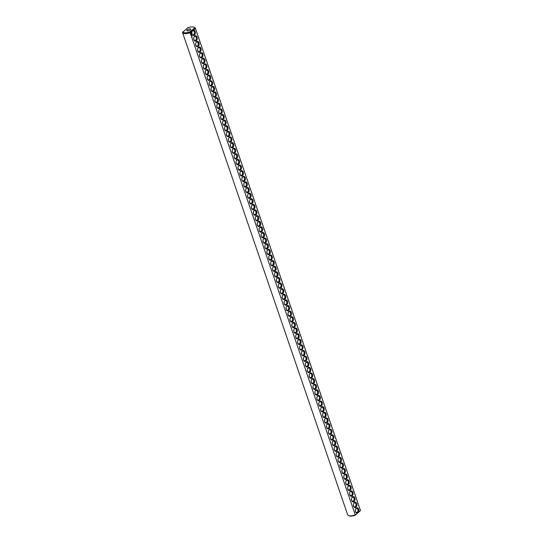<?xml version="1.0" encoding="UTF-8"?>
<svg xmlns="http://www.w3.org/2000/svg" width="543" height="543" viewBox="0 0 543 543"><rect width="100%" height="100%" fill="white"/><g stroke="black" fill="none" stroke-linecap="round" stroke-linejoin="round"><path stroke-width="0.81" d="M348.531 515.585A6.774 2.552 161.1 0 0 355.244 514.879L190.152 32.682A6.774 2.552 161.1 0 1 182.55 32.594A6.774 2.552 161.1 0 1 182.502 32.37L187.892 27.713A6.156 2.321 161.1 0 1 193.783 27.15A6.156 2.321 161.1 0 1 194.625 27.992L195.405 28.433L360.498 510.63L355.108 515.287A6.156 2.321 161.1 0 1 349.217 515.85L348.531 515.585A6.774 2.552 161.1 0 1 347.642 514.791L182.55 32.594M182.916 31.738A6.156 2.321 161.1 0 0 189.65 32.01L190.152 32.682L192.405 30.863A2.667 1.772 92.3 0 0 192.025 31.555A2.667 1.772 92.3 0 0 191.93 33.978A2.667 1.772 92.3 0 0 194.36 35.166A2.667 1.772 92.3 0 0 195.229 31.84A2.667 1.772 92.3 0 0 193.159 30.252L195.405 28.433A6.774 2.552 161.1 0 0 195.358 28.209A6.774 2.552 161.1 0 0 194.469 27.415L193.783 27.15M355.108 515.287L358.251 512.449A2.667 1.772 92.3 0 0 358.237 508.384A2.667 1.772 92.3 0 0 355.563 509.205A2.667 1.772 92.3 0 0 355.468 511.628A2.667 1.772 92.3 0 0 357.498 513.06M358.251 512.449L360.498 510.63A6.774 2.552 161.1 0 0 360.45 510.406L195.358 28.209M355.97 507.203A2.667 1.772 92.3 0 0 356.466 502.974A2.667 1.772 92.3 0 0 353.642 503.592A2.667 1.772 92.3 0 0 353.541 506.008A2.667 1.772 92.3 0 0 355.97 507.203M354.05 501.583A2.667 1.772 92.3 0 0 354.545 497.354A2.667 1.772 92.3 0 0 351.715 497.972A2.667 1.772 92.3 0 0 351.62 500.388A2.667 1.772 92.3 0 0 354.05 501.583M352.122 495.963A2.667 1.772 92.3 0 0 352.617 491.734A2.667 1.772 92.3 0 0 349.794 492.352A2.667 1.772 92.3 0 0 349.692 494.768A2.667 1.772 92.3 0 0 352.122 495.963M350.201 490.343A2.667 1.772 92.3 0 0 350.697 486.114A2.667 1.772 92.3 0 0 347.866 486.732A2.667 1.772 92.3 0 0 347.771 489.148A2.667 1.772 92.3 0 0 350.201 490.343M348.273 484.723A2.667 1.772 92.3 0 0 348.769 480.501A2.667 1.772 92.3 0 0 345.945 481.112A2.667 1.772 92.3 0 0 345.843 483.535A2.667 1.772 92.3 0 0 348.273 484.723M346.353 479.102A2.667 1.772 92.3 0 0 346.848 474.881A2.667 1.772 92.3 0 0 344.024 475.492A2.667 1.772 92.3 0 0 343.923 477.915A2.667 1.772 92.3 0 0 346.353 479.102M344.425 473.482A2.667 1.772 92.3 0 0 344.927 469.261A2.667 1.772 92.3 0 0 342.097 469.871A2.667 1.772 92.3 0 0 342.002 472.295A2.667 1.772 92.3 0 0 344.425 473.482M342.504 467.862A2.667 1.772 92.3 0 0 343 463.641A2.667 1.772 92.3 0 0 340.176 464.251A2.667 1.772 92.3 0 0 340.074 466.675A2.667 1.772 92.3 0 0 342.504 467.862M340.583 462.249A2.667 1.772 92.3 0 0 341.079 458.02A2.667 1.772 92.3 0 0 338.248 458.631A2.667 1.772 92.3 0 0 338.153 461.055A2.667 1.772 92.3 0 0 340.583 462.249M338.656 456.629A2.667 1.772 92.3 0 0 339.151 452.4A2.667 1.772 92.3 0 0 336.327 453.011A2.667 1.772 92.3 0 0 336.226 455.434A2.667 1.772 92.3 0 0 338.656 456.629M336.735 451.009A2.667 1.772 92.3 0 0 337.23 446.78A2.667 1.772 92.3 0 0 334.4 447.391A2.667 1.772 92.3 0 0 334.305 449.814A2.667 1.772 92.3 0 0 336.735 451.009M334.807 445.389A2.667 1.772 92.3 0 0 335.303 441.16A2.667 1.772 92.3 0 0 332.479 441.778A2.667 1.772 92.3 0 0 332.377 444.194A2.667 1.772 92.3 0 0 334.807 445.389M332.886 439.769A2.667 1.772 92.3 0 0 333.382 435.54A2.667 1.772 92.3 0 0 330.551 436.158A2.667 1.772 92.3 0 0 330.456 438.574A2.667 1.772 92.3 0 0 332.886 439.769M330.959 434.149A2.667 1.772 92.3 0 0 331.454 429.92A2.667 1.772 92.3 0 0 328.63 430.538A2.667 1.772 92.3 0 0 328.529 432.954A2.667 1.772 92.3 0 0 330.959 434.149M329.038 428.529A2.667 1.772 92.3 0 0 329.533 424.3A2.667 1.772 92.3 0 0 326.703 424.918A2.667 1.772 92.3 0 0 326.608 427.334A2.667 1.772 92.3 0 0 329.038 428.529M327.11 422.909A2.667 1.772 92.3 0 0 327.605 418.687A2.667 1.772 92.3 0 0 324.782 419.298A2.667 1.772 92.3 0 0 324.68 421.714A2.667 1.772 92.3 0 0 327.11 422.909M325.189 417.289A2.667 1.772 92.3 0 0 325.685 413.067A2.667 1.772 92.3 0 0 322.861 413.678A2.667 1.772 92.3 0 0 322.759 416.101A2.667 1.772 92.3 0 0 325.189 417.289M323.261 411.669A2.667 1.772 92.3 0 0 323.757 407.447A2.667 1.772 92.3 0 0 320.933 408.058A2.667 1.772 92.3 0 0 320.832 410.481A2.667 1.772 92.3 0 0 323.261 411.669M321.341 406.049A2.667 1.772 92.3 0 0 321.836 401.827A2.667 1.772 92.3 0 0 319.012 402.438A2.667 1.772 92.3 0 0 318.911 404.861A2.667 1.772 92.3 0 0 321.341 406.049M319.42 400.429A2.667 1.772 92.3 0 0 319.915 396.207A2.667 1.772 92.3 0 0 317.085 396.818A2.667 1.772 92.3 0 0 316.99 399.241A2.667 1.772 92.3 0 0 319.42 400.429M317.492 394.815A2.667 1.772 92.3 0 0 317.988 390.587A2.667 1.772 92.3 0 0 315.164 391.198A2.667 1.772 92.3 0 0 315.062 393.621A2.667 1.772 92.3 0 0 317.492 394.815M315.571 389.195A2.667 1.772 92.3 0 0 316.067 384.967A2.667 1.772 92.3 0 0 313.236 385.578A2.667 1.772 92.3 0 0 313.141 388.001A2.667 1.772 92.3 0 0 315.571 389.195M313.644 383.575A2.667 1.772 92.3 0 0 314.139 379.347A2.667 1.772 92.3 0 0 311.315 379.964A2.667 1.772 92.3 0 0 311.214 382.381A2.667 1.772 92.3 0 0 313.644 383.575M311.723 377.955A2.667 1.772 92.3 0 0 312.218 373.727A2.667 1.772 92.3 0 0 309.388 374.344A2.667 1.772 92.3 0 0 309.293 376.761A2.667 1.772 92.3 0 0 311.723 377.955M309.795 372.335A2.667 1.772 92.3 0 0 310.291 368.106A2.667 1.772 92.3 0 0 307.467 368.724A2.667 1.772 92.3 0 0 307.365 371.14A2.667 1.772 92.3 0 0 309.795 372.335M307.874 366.715A2.667 1.772 92.3 0 0 308.37 362.486A2.667 1.772 92.3 0 0 305.539 363.104A2.667 1.772 92.3 0 0 305.444 365.52A2.667 1.772 92.3 0 0 307.874 366.715M305.947 361.095A2.667 1.772 92.3 0 0 306.442 356.873A2.667 1.772 92.3 0 0 303.618 357.484A2.667 1.772 92.3 0 0 303.517 359.9A2.667 1.772 92.3 0 0 305.947 361.095M304.026 355.475A2.667 1.772 92.3 0 0 304.521 351.253A2.667 1.772 92.3 0 0 301.691 351.864A2.667 1.772 92.3 0 0 301.596 354.287A2.667 1.772 92.3 0 0 304.026 355.475M302.098 349.855A2.667 1.772 92.3 0 0 302.594 345.633A2.667 1.772 92.3 0 0 299.77 346.244A2.667 1.772 92.3 0 0 299.668 348.667A2.667 1.772 92.3 0 0 302.098 349.855M300.177 344.235A2.667 1.772 92.3 0 0 300.673 340.013A2.667 1.772 92.3 0 0 297.849 340.624A2.667 1.772 92.3 0 0 297.747 343.047A2.667 1.772 92.3 0 0 300.177 344.235M298.25 338.615A2.667 1.772 92.3 0 0 298.752 334.393A2.667 1.772 92.3 0 0 295.921 335.004A2.667 1.772 92.3 0 0 295.826 337.427A2.667 1.772 92.3 0 0 298.25 338.615M296.329 333.002A2.667 1.772 92.3 0 0 296.824 328.773A2.667 1.772 92.3 0 0 294.001 329.384A2.667 1.772 92.3 0 0 293.899 331.807A2.667 1.772 92.3 0 0 296.329 333.002M294.408 327.381A2.667 1.772 92.3 0 0 294.903 323.153A2.667 1.772 92.3 0 0 292.073 323.764A2.667 1.772 92.3 0 0 291.978 326.187A2.667 1.772 92.3 0 0 294.408 327.381M292.48 321.761A2.667 1.772 92.3 0 0 292.976 317.533A2.667 1.772 92.3 0 0 290.152 318.144A2.667 1.772 92.3 0 0 290.05 320.567A2.667 1.772 92.3 0 0 292.48 321.761M290.559 316.141A2.667 1.772 92.3 0 0 291.055 311.913A2.667 1.772 92.3 0 0 288.224 312.53A2.667 1.772 92.3 0 0 288.129 314.947A2.667 1.772 92.3 0 0 290.559 316.141M288.632 310.521A2.667 1.772 92.3 0 0 289.127 306.293A2.667 1.772 92.3 0 0 286.304 306.91A2.667 1.772 92.3 0 0 286.202 309.327A2.667 1.772 92.3 0 0 288.632 310.521M286.711 304.901A2.667 1.772 92.3 0 0 287.206 300.673A2.667 1.772 92.3 0 0 284.376 301.29A2.667 1.772 92.3 0 0 284.281 303.707A2.667 1.772 92.3 0 0 286.711 304.901M284.783 299.281A2.667 1.772 92.3 0 0 285.279 295.053A2.667 1.772 92.3 0 0 282.455 295.67A2.667 1.772 92.3 0 0 282.353 298.087A2.667 1.772 92.3 0 0 284.783 299.281M282.862 293.661A2.667 1.772 92.3 0 0 283.358 289.439A2.667 1.772 92.3 0 0 280.527 290.05A2.667 1.772 92.3 0 0 280.432 292.473A2.667 1.772 92.3 0 0 282.862 293.661M280.935 288.041A2.667 1.772 92.3 0 0 281.43 283.819A2.667 1.772 92.3 0 0 278.607 284.43A2.667 1.772 92.3 0 0 278.505 286.853A2.667 1.772 92.3 0 0 280.935 288.041M279.014 282.421A2.667 1.772 92.3 0 0 279.509 278.199A2.667 1.772 92.3 0 0 276.686 278.81A2.667 1.772 92.3 0 0 276.584 281.233A2.667 1.772 92.3 0 0 279.014 282.421M277.086 276.801A2.667 1.772 92.3 0 0 277.588 272.579A2.667 1.772 92.3 0 0 274.758 273.19A2.667 1.772 92.3 0 0 274.663 275.613A2.667 1.772 92.3 0 0 277.086 276.801M192.1 37.107L192.181 36.768L192.1 37.107M191.883 35.309L191.564 35.594L191.686 35.03M191.625 35.295L191.767 34.935L191.441 35.166M191.618 34.508L191.407 35.064L191.577 34.508M191.428 34.08L191.184 34.487L191.428 34.08M191.265 33.652L191.15 34.216L191.265 33.652M191.15 32.709L190.668 32.763L190.953 33.598L191.15 32.709M275.165 271.188A2.667 1.772 92.3 0 0 275.661 266.959A2.667 1.772 92.3 0 0 272.837 267.57A2.667 1.772 92.3 0 0 272.735 269.993A2.667 1.772 92.3 0 0 275.165 271.188M273.244 265.568A2.667 1.772 92.3 0 0 273.74 261.339A2.667 1.772 92.3 0 0 270.909 261.95A2.667 1.772 92.3 0 0 270.814 264.373A2.667 1.772 92.3 0 0 273.244 265.568M271.317 259.948A2.667 1.772 92.3 0 0 271.812 255.719A2.667 1.772 92.3 0 0 268.989 256.33A2.667 1.772 92.3 0 0 268.887 258.753A2.667 1.772 92.3 0 0 271.317 259.948M269.396 254.328A2.667 1.772 92.3 0 0 269.891 250.099A2.667 1.772 92.3 0 0 267.061 250.717A2.667 1.772 92.3 0 0 266.966 253.133A2.667 1.772 92.3 0 0 269.396 254.328M267.468 248.708A2.667 1.772 92.3 0 0 267.964 244.479A2.667 1.772 92.3 0 0 265.14 245.097A2.667 1.772 92.3 0 0 265.038 247.513A2.667 1.772 92.3 0 0 267.468 248.708M265.547 243.088A2.667 1.772 92.3 0 0 266.043 238.859A2.667 1.772 92.3 0 0 263.212 239.477A2.667 1.772 92.3 0 0 263.117 241.893A2.667 1.772 92.3 0 0 265.547 243.088M263.62 237.467A2.667 1.772 92.3 0 0 264.115 233.239A2.667 1.772 92.3 0 0 261.292 233.857A2.667 1.772 92.3 0 0 261.19 236.273A2.667 1.772 92.3 0 0 263.62 237.467M261.699 231.847A2.667 1.772 92.3 0 0 262.194 227.626A2.667 1.772 92.3 0 0 259.364 228.236A2.667 1.772 92.3 0 0 259.269 230.66A2.667 1.772 92.3 0 0 261.699 231.847M259.771 226.227A2.667 1.772 92.3 0 0 260.267 222.006A2.667 1.772 92.3 0 0 257.443 222.616A2.667 1.772 92.3 0 0 257.341 225.04A2.667 1.772 92.3 0 0 259.771 226.227M257.85 220.607A2.667 1.772 92.3 0 0 258.346 216.386A2.667 1.772 92.3 0 0 255.522 216.996A2.667 1.772 92.3 0 0 255.42 219.42A2.667 1.772 92.3 0 0 257.85 220.607M255.923 214.987A2.667 1.772 92.3 0 0 256.418 210.765A2.667 1.772 92.3 0 0 253.595 211.376A2.667 1.772 92.3 0 0 253.493 213.799A2.667 1.772 92.3 0 0 255.923 214.987M254.002 209.367A2.667 1.772 92.3 0 0 254.497 205.145A2.667 1.772 92.3 0 0 251.674 205.756A2.667 1.772 92.3 0 0 251.572 208.179A2.667 1.772 92.3 0 0 254.002 209.367M252.074 203.754A2.667 1.772 92.3 0 0 252.576 199.525A2.667 1.772 92.3 0 0 249.746 200.136A2.667 1.772 92.3 0 0 249.651 202.559A2.667 1.772 92.3 0 0 252.074 203.754M250.153 198.134A2.667 1.772 92.3 0 0 250.649 193.905A2.667 1.772 92.3 0 0 247.825 194.516A2.667 1.772 92.3 0 0 247.723 196.939A2.667 1.772 92.3 0 0 250.153 198.134M248.232 192.514A2.667 1.772 92.3 0 0 248.728 188.285A2.667 1.772 92.3 0 0 245.898 188.903A2.667 1.772 92.3 0 0 245.803 191.319A2.667 1.772 92.3 0 0 248.232 192.514M246.305 186.894A2.667 1.772 92.3 0 0 246.8 182.665A2.667 1.772 92.3 0 0 243.977 183.283A2.667 1.772 92.3 0 0 243.875 185.699A2.667 1.772 92.3 0 0 246.305 186.894M244.384 181.274A2.667 1.772 92.3 0 0 244.879 177.045A2.667 1.772 92.3 0 0 242.049 177.663A2.667 1.772 92.3 0 0 241.954 180.079A2.667 1.772 92.3 0 0 244.384 181.274M242.456 175.654A2.667 1.772 92.3 0 0 242.952 171.425A2.667 1.772 92.3 0 0 240.128 172.043A2.667 1.772 92.3 0 0 240.026 174.459A2.667 1.772 92.3 0 0 242.456 175.654M240.535 170.034A2.667 1.772 92.3 0 0 241.031 165.812A2.667 1.772 92.3 0 0 238.201 166.423A2.667 1.772 92.3 0 0 238.106 168.839A2.667 1.772 92.3 0 0 240.535 170.034M238.608 164.414A2.667 1.772 92.3 0 0 239.103 160.192A2.667 1.772 92.3 0 0 236.28 160.803A2.667 1.772 92.3 0 0 236.178 163.226A2.667 1.772 92.3 0 0 238.608 164.414M236.687 158.794A2.667 1.772 92.3 0 0 237.182 154.572A2.667 1.772 92.3 0 0 234.352 155.183A2.667 1.772 92.3 0 0 234.257 157.606A2.667 1.772 92.3 0 0 236.687 158.794M234.759 153.174A2.667 1.772 92.3 0 0 235.255 148.952A2.667 1.772 92.3 0 0 232.431 149.563A2.667 1.772 92.3 0 0 232.329 151.986A2.667 1.772 92.3 0 0 234.759 153.174M232.838 147.553A2.667 1.772 92.3 0 0 233.334 143.332A2.667 1.772 92.3 0 0 230.51 143.943A2.667 1.772 92.3 0 0 230.408 146.366A2.667 1.772 92.3 0 0 232.838 147.553M230.911 141.94A2.667 1.772 92.3 0 0 231.413 137.712A2.667 1.772 92.3 0 0 228.583 138.322A2.667 1.772 92.3 0 0 228.488 140.746A2.667 1.772 92.3 0 0 230.911 141.94M228.99 136.32A2.667 1.772 92.3 0 0 229.485 132.092A2.667 1.772 92.3 0 0 226.662 132.702A2.667 1.772 92.3 0 0 226.56 135.126A2.667 1.772 92.3 0 0 228.99 136.32M227.069 130.7A2.667 1.772 92.3 0 0 227.565 126.471A2.667 1.772 92.3 0 0 224.734 127.089A2.667 1.772 92.3 0 0 224.639 129.506A2.667 1.772 92.3 0 0 227.069 130.7M225.141 125.08A2.667 1.772 92.3 0 0 225.637 120.851A2.667 1.772 92.3 0 0 222.813 121.469A2.667 1.772 92.3 0 0 222.711 123.885A2.667 1.772 92.3 0 0 225.141 125.08M223.221 119.46A2.667 1.772 92.3 0 0 223.716 115.231A2.667 1.772 92.3 0 0 220.886 115.849A2.667 1.772 92.3 0 0 220.791 118.265A2.667 1.772 92.3 0 0 223.221 119.46M221.293 113.84A2.667 1.772 92.3 0 0 221.788 109.611A2.667 1.772 92.3 0 0 218.965 110.229A2.667 1.772 92.3 0 0 218.863 112.645A2.667 1.772 92.3 0 0 221.293 113.84M219.372 108.22A2.667 1.772 92.3 0 0 219.867 103.991A2.667 1.772 92.3 0 0 217.037 104.609A2.667 1.772 92.3 0 0 216.942 107.025A2.667 1.772 92.3 0 0 219.372 108.22M217.444 102.6A2.667 1.772 92.3 0 0 217.94 98.378A2.667 1.772 92.3 0 0 215.116 98.989A2.667 1.772 92.3 0 0 215.014 101.412A2.667 1.772 92.3 0 0 217.444 102.6M215.523 96.98A2.667 1.772 92.3 0 0 216.019 92.758A2.667 1.772 92.3 0 0 213.189 93.369A2.667 1.772 92.3 0 0 213.094 95.792A2.667 1.772 92.3 0 0 215.523 96.98M213.596 91.36A2.667 1.772 92.3 0 0 214.091 87.138A2.667 1.772 92.3 0 0 211.268 87.749A2.667 1.772 92.3 0 0 211.166 90.172A2.667 1.772 92.3 0 0 213.596 91.36M211.675 85.74A2.667 1.772 92.3 0 0 212.17 81.518A2.667 1.772 92.3 0 0 209.347 82.129A2.667 1.772 92.3 0 0 209.245 84.552A2.667 1.772 92.3 0 0 211.675 85.74M209.747 80.126A2.667 1.772 92.3 0 0 210.25 75.898A2.667 1.772 92.3 0 0 207.419 76.509A2.667 1.772 92.3 0 0 207.317 78.932A2.667 1.772 92.3 0 0 209.747 80.126M207.826 74.506A2.667 1.772 92.3 0 0 208.322 70.278A2.667 1.772 92.3 0 0 205.498 70.889A2.667 1.772 92.3 0 0 205.397 73.312A2.667 1.772 92.3 0 0 207.826 74.506M205.906 68.886A2.667 1.772 92.3 0 0 206.401 64.658A2.667 1.772 92.3 0 0 203.571 65.269A2.667 1.772 92.3 0 0 203.476 67.692A2.667 1.772 92.3 0 0 205.906 68.886M203.978 63.266A2.667 1.772 92.3 0 0 204.473 59.038A2.667 1.772 92.3 0 0 201.65 59.655A2.667 1.772 92.3 0 0 201.548 62.072A2.667 1.772 92.3 0 0 203.978 63.266M202.057 57.646A2.667 1.772 92.3 0 0 202.553 53.418A2.667 1.772 92.3 0 0 199.722 54.035A2.667 1.772 92.3 0 0 199.627 56.452A2.667 1.772 92.3 0 0 202.057 57.646M200.129 52.026A2.667 1.772 92.3 0 0 200.625 47.798A2.667 1.772 92.3 0 0 197.801 48.415A2.667 1.772 92.3 0 0 197.7 50.832A2.667 1.772 92.3 0 0 200.129 52.026M198.209 46.406A2.667 1.772 92.3 0 0 198.704 42.178A2.667 1.772 92.3 0 0 195.874 42.795A2.667 1.772 92.3 0 0 195.779 45.212A2.667 1.772 92.3 0 0 198.209 46.406M196.281 40.786A2.667 1.772 92.3 0 0 196.776 36.564A2.667 1.772 92.3 0 0 193.953 37.175A2.667 1.772 92.3 0 0 193.851 39.598A2.667 1.772 92.3 0 0 196.281 40.786M192.405 30.863L193.159 30.252M189.65 32.01L194.625 27.992M191.889 33.822A2.05 1.364 92.3 0 0 193.016 34.861A2.05 1.364 92.3 0 0 193.715 34.609A2.05 1.364 92.3 0 0 194.435 32.329A2.05 1.364 92.3 0 0 193.186 30.761A2.05 1.364 92.3 0 0 191.978 31.704M355.427 511.479A2.05 1.364 92.3 0 0 356.554 512.517A2.05 1.364 92.3 0 0 357.253 512.259A2.05 1.364 92.3 0 0 357.973 509.986A2.05 1.364 92.3 0 0 356.717 508.411A2.05 1.364 92.3 0 0 355.509 509.354M353.5 505.859A2.05 1.364 92.3 0 0 354.627 506.897A2.05 1.364 92.3 0 0 355.326 506.646A2.05 1.364 92.3 0 0 356.052 504.366A2.05 1.364 92.3 0 0 354.796 502.798A2.05 1.364 92.3 0 0 353.588 503.741M351.579 500.239A2.05 1.364 92.3 0 0 352.706 501.277A2.05 1.364 92.3 0 0 353.405 501.026A2.05 1.364 92.3 0 0 354.124 498.745A2.05 1.364 92.3 0 0 352.875 497.178A2.05 1.364 92.3 0 0 351.667 498.121M349.651 494.619A2.05 1.364 92.3 0 0 350.778 495.657A2.05 1.364 92.3 0 0 351.477 495.406A2.05 1.364 92.3 0 0 352.203 493.125A2.05 1.364 92.3 0 0 350.948 491.558A2.05 1.364 92.3 0 0 349.74 492.501M347.73 488.999A2.05 1.364 92.3 0 0 348.857 490.037A2.05 1.364 92.3 0 0 349.556 489.786A2.05 1.364 92.3 0 0 350.276 487.505A2.05 1.364 92.3 0 0 349.027 485.937A2.05 1.364 92.3 0 0 347.819 486.881M345.803 483.379A2.05 1.364 92.3 0 0 346.929 484.417A2.05 1.364 92.3 0 0 347.635 484.166A2.05 1.364 92.3 0 0 348.355 481.885A2.05 1.364 92.3 0 0 347.099 480.317A2.05 1.364 92.3 0 0 345.891 481.261M343.882 477.759A2.05 1.364 92.3 0 0 345.009 478.797A2.05 1.364 92.3 0 0 345.708 478.546A2.05 1.364 92.3 0 0 346.434 476.265A2.05 1.364 92.3 0 0 345.178 474.697A2.05 1.364 92.3 0 0 343.97 475.641M341.954 472.138A2.05 1.364 92.3 0 0 343.088 473.177A2.05 1.364 92.3 0 0 343.787 472.926A2.05 1.364 92.3 0 0 344.506 470.645A2.05 1.364 92.3 0 0 343.251 469.077A2.05 1.364 92.3 0 0 342.042 470.021M340.033 466.518A2.05 1.364 92.3 0 0 341.16 467.557A2.05 1.364 92.3 0 0 341.859 467.306A2.05 1.364 92.3 0 0 342.585 465.025A2.05 1.364 92.3 0 0 341.33 463.457A2.05 1.364 92.3 0 0 340.122 464.401M338.113 460.898A2.05 1.364 92.3 0 0 339.239 461.937A2.05 1.364 92.3 0 0 339.938 461.686A2.05 1.364 92.3 0 0 340.658 459.405A2.05 1.364 92.3 0 0 339.402 457.837A2.05 1.364 92.3 0 0 338.194 458.781M336.185 455.278A2.05 1.364 92.3 0 0 337.312 456.317A2.05 1.364 92.3 0 0 338.011 456.066A2.05 1.364 92.3 0 0 338.737 453.785A2.05 1.364 92.3 0 0 337.481 452.217A2.05 1.364 92.3 0 0 336.273 453.161M334.264 449.658A2.05 1.364 92.3 0 0 335.391 450.704A2.05 1.364 92.3 0 0 336.09 450.446A2.05 1.364 92.3 0 0 336.809 448.172A2.05 1.364 92.3 0 0 335.554 446.597A2.05 1.364 92.3 0 0 334.345 447.541M332.336 444.045A2.05 1.364 92.3 0 0 333.463 445.084A2.05 1.364 92.3 0 0 334.162 444.832A2.05 1.364 92.3 0 0 334.888 442.552A2.05 1.364 92.3 0 0 333.633 440.984A2.05 1.364 92.3 0 0 332.425 441.927M330.416 438.425A2.05 1.364 92.3 0 0 331.542 439.463A2.05 1.364 92.3 0 0 332.241 439.212A2.05 1.364 92.3 0 0 332.961 436.932A2.05 1.364 92.3 0 0 331.705 435.364A2.05 1.364 92.3 0 0 330.497 436.307M328.488 432.805A2.05 1.364 92.3 0 0 329.615 433.843A2.05 1.364 92.3 0 0 330.314 433.592A2.05 1.364 92.3 0 0 331.04 431.312A2.05 1.364 92.3 0 0 329.784 429.744A2.05 1.364 92.3 0 0 328.576 430.687M326.567 427.185A2.05 1.364 92.3 0 0 327.694 428.223A2.05 1.364 92.3 0 0 328.393 427.972A2.05 1.364 92.3 0 0 329.112 425.692A2.05 1.364 92.3 0 0 327.863 424.124A2.05 1.364 92.3 0 0 326.655 425.067M324.639 421.565A2.05 1.364 92.3 0 0 325.766 422.603A2.05 1.364 92.3 0 0 326.465 422.352A2.05 1.364 92.3 0 0 327.191 420.072A2.05 1.364 92.3 0 0 325.936 418.504A2.05 1.364 92.3 0 0 324.728 419.447M322.718 415.945A2.05 1.364 92.3 0 0 323.845 416.983A2.05 1.364 92.3 0 0 324.544 416.732A2.05 1.364 92.3 0 0 325.264 414.452A2.05 1.364 92.3 0 0 324.015 412.884A2.05 1.364 92.3 0 0 322.807 413.827M320.791 410.325A2.05 1.364 92.3 0 0 321.918 411.363A2.05 1.364 92.3 0 0 322.623 411.112A2.05 1.364 92.3 0 0 323.343 408.831A2.05 1.364 92.3 0 0 322.087 407.264A2.05 1.364 92.3 0 0 320.879 408.207M318.87 404.705A2.05 1.364 92.3 0 0 319.997 405.743A2.05 1.364 92.3 0 0 320.696 405.492A2.05 1.364 92.3 0 0 321.422 403.211A2.05 1.364 92.3 0 0 320.166 401.644A2.05 1.364 92.3 0 0 318.958 402.587M316.949 399.085A2.05 1.364 92.3 0 0 318.076 400.123A2.05 1.364 92.3 0 0 318.775 399.872A2.05 1.364 92.3 0 0 319.494 397.591A2.05 1.364 92.3 0 0 318.239 396.023A2.05 1.364 92.3 0 0 317.031 396.967M315.021 393.465A2.05 1.364 92.3 0 0 316.148 394.503A2.05 1.364 92.3 0 0 316.847 394.252A2.05 1.364 92.3 0 0 317.574 391.971A2.05 1.364 92.3 0 0 316.318 390.403A2.05 1.364 92.3 0 0 315.11 391.347M313.101 387.845A2.05 1.364 92.3 0 0 314.227 388.89A2.05 1.364 92.3 0 0 314.926 388.632A2.05 1.364 92.3 0 0 315.646 386.351A2.05 1.364 92.3 0 0 314.39 384.783A2.05 1.364 92.3 0 0 313.182 385.727M311.173 382.231A2.05 1.364 92.3 0 0 312.3 383.27A2.05 1.364 92.3 0 0 312.999 383.019A2.05 1.364 92.3 0 0 313.725 380.738A2.05 1.364 92.3 0 0 312.469 379.17A2.05 1.364 92.3 0 0 311.261 380.114M309.252 376.611A2.05 1.364 92.3 0 0 310.379 377.65A2.05 1.364 92.3 0 0 311.078 377.399A2.05 1.364 92.3 0 0 311.797 375.118A2.05 1.364 92.3 0 0 310.542 373.55A2.05 1.364 92.3 0 0 309.334 374.494M307.324 370.991A2.05 1.364 92.3 0 0 308.451 372.03A2.05 1.364 92.3 0 0 309.15 371.779A2.05 1.364 92.3 0 0 309.877 369.498A2.05 1.364 92.3 0 0 308.621 367.93A2.05 1.364 92.3 0 0 307.413 368.873M305.404 365.371A2.05 1.364 92.3 0 0 306.53 366.41A2.05 1.364 92.3 0 0 307.229 366.158A2.05 1.364 92.3 0 0 307.949 363.878A2.05 1.364 92.3 0 0 306.7 362.31A2.05 1.364 92.3 0 0 305.492 363.253M303.476 359.751A2.05 1.364 92.3 0 0 304.603 360.79A2.05 1.364 92.3 0 0 305.302 360.538A2.05 1.364 92.3 0 0 306.028 358.258A2.05 1.364 92.3 0 0 304.772 356.69A2.05 1.364 92.3 0 0 303.564 357.633M301.555 354.131A2.05 1.364 92.3 0 0 302.682 355.17A2.05 1.364 92.3 0 0 303.381 354.918A2.05 1.364 92.3 0 0 304.1 352.638A2.05 1.364 92.3 0 0 302.851 351.07A2.05 1.364 92.3 0 0 301.643 352.013M299.627 348.511A2.05 1.364 92.3 0 0 300.754 349.549A2.05 1.364 92.3 0 0 301.46 349.298A2.05 1.364 92.3 0 0 302.179 347.018A2.05 1.364 92.3 0 0 300.924 345.45A2.05 1.364 92.3 0 0 299.716 346.393M297.707 342.891A2.05 1.364 92.3 0 0 298.833 343.929A2.05 1.364 92.3 0 0 299.532 343.678A2.05 1.364 92.3 0 0 300.259 341.398A2.05 1.364 92.3 0 0 299.003 339.83A2.05 1.364 92.3 0 0 297.795 340.773M295.779 337.271A2.05 1.364 92.3 0 0 296.912 338.309A2.05 1.364 92.3 0 0 297.612 338.058A2.05 1.364 92.3 0 0 298.331 335.778A2.05 1.364 92.3 0 0 297.075 334.21A2.05 1.364 92.3 0 0 295.867 335.153M293.858 331.651A2.05 1.364 92.3 0 0 294.985 332.689A2.05 1.364 92.3 0 0 295.684 332.438A2.05 1.364 92.3 0 0 296.41 330.158A2.05 1.364 92.3 0 0 295.154 328.59A2.05 1.364 92.3 0 0 293.946 329.533M291.937 326.031A2.05 1.364 92.3 0 0 293.064 327.076A2.05 1.364 92.3 0 0 293.763 326.818A2.05 1.364 92.3 0 0 294.482 324.538A2.05 1.364 92.3 0 0 293.227 322.97A2.05 1.364 92.3 0 0 292.019 323.913M290.01 320.418A2.05 1.364 92.3 0 0 291.136 321.456A2.05 1.364 92.3 0 0 291.835 321.198A2.05 1.364 92.3 0 0 292.562 318.924A2.05 1.364 92.3 0 0 291.306 317.35A2.05 1.364 92.3 0 0 290.098 318.293M288.089 314.797A2.05 1.364 92.3 0 0 289.215 315.836A2.05 1.364 92.3 0 0 289.914 315.585A2.05 1.364 92.3 0 0 290.634 313.304A2.05 1.364 92.3 0 0 289.378 311.736A2.05 1.364 92.3 0 0 288.17 312.68M286.161 309.177A2.05 1.364 92.3 0 0 287.288 310.216A2.05 1.364 92.3 0 0 287.987 309.965A2.05 1.364 92.3 0 0 288.713 307.684A2.05 1.364 92.3 0 0 287.457 306.116A2.05 1.364 92.3 0 0 286.249 307.06M284.24 303.557A2.05 1.364 92.3 0 0 285.367 304.596A2.05 1.364 92.3 0 0 286.066 304.345A2.05 1.364 92.3 0 0 286.785 302.064A2.05 1.364 92.3 0 0 285.537 300.496A2.05 1.364 92.3 0 0 284.322 301.44M282.312 297.937A2.05 1.364 92.3 0 0 283.439 298.976A2.05 1.364 92.3 0 0 284.138 298.725A2.05 1.364 92.3 0 0 284.865 296.444A2.05 1.364 92.3 0 0 283.609 294.876A2.05 1.364 92.3 0 0 282.401 295.82M280.392 292.317A2.05 1.364 92.3 0 0 281.518 293.356A2.05 1.364 92.3 0 0 282.217 293.105A2.05 1.364 92.3 0 0 282.937 290.824A2.05 1.364 92.3 0 0 281.688 289.256A2.05 1.364 92.3 0 0 280.48 290.2M278.464 286.697A2.05 1.364 92.3 0 0 279.591 287.736A2.05 1.364 92.3 0 0 280.29 287.485A2.05 1.364 92.3 0 0 281.016 285.204A2.05 1.364 92.3 0 0 279.76 283.636A2.05 1.364 92.3 0 0 278.552 284.58M276.543 281.077A2.05 1.364 92.3 0 0 277.67 282.116A2.05 1.364 92.3 0 0 278.369 281.865A2.05 1.364 92.3 0 0 279.095 279.584A2.05 1.364 92.3 0 0 277.84 278.016A2.05 1.364 92.3 0 0 276.631 278.959M274.615 275.457A2.05 1.364 92.3 0 0 275.749 276.496A2.05 1.364 92.3 0 0 276.448 276.244A2.05 1.364 92.3 0 0 277.168 273.964A2.05 1.364 92.3 0 0 275.912 272.396A2.05 1.364 92.3 0 0 274.704 273.339M191.19 32.77L190.831 32.607M272.695 269.837A2.05 1.364 92.3 0 0 273.821 270.876A2.05 1.364 92.3 0 0 274.52 270.624A2.05 1.364 92.3 0 0 275.247 268.344A2.05 1.364 92.3 0 0 273.991 266.776A2.05 1.364 92.3 0 0 272.783 267.719M270.774 264.217A2.05 1.364 92.3 0 0 271.9 265.255A2.05 1.364 92.3 0 0 272.6 265.004A2.05 1.364 92.3 0 0 273.319 262.724A2.05 1.364 92.3 0 0 272.063 261.156A2.05 1.364 92.3 0 0 270.855 262.099M268.846 258.604A2.05 1.364 92.3 0 0 269.973 259.642A2.05 1.364 92.3 0 0 270.672 259.384A2.05 1.364 92.3 0 0 271.398 257.111A2.05 1.364 92.3 0 0 270.142 255.536A2.05 1.364 92.3 0 0 268.934 256.479M266.925 252.984A2.05 1.364 92.3 0 0 268.052 254.022A2.05 1.364 92.3 0 0 268.751 253.771A2.05 1.364 92.3 0 0 269.471 251.49A2.05 1.364 92.3 0 0 268.215 249.923A2.05 1.364 92.3 0 0 267.007 250.866M264.998 247.364A2.05 1.364 92.3 0 0 266.124 248.402A2.05 1.364 92.3 0 0 266.823 248.151A2.05 1.364 92.3 0 0 267.55 245.87A2.05 1.364 92.3 0 0 266.294 244.302A2.05 1.364 92.3 0 0 265.086 245.246M263.077 241.744A2.05 1.364 92.3 0 0 264.203 242.782A2.05 1.364 92.3 0 0 264.903 242.531A2.05 1.364 92.3 0 0 265.622 240.25A2.05 1.364 92.3 0 0 264.366 238.682A2.05 1.364 92.3 0 0 263.158 239.626M261.149 236.124A2.05 1.364 92.3 0 0 262.276 237.162A2.05 1.364 92.3 0 0 262.975 236.911A2.05 1.364 92.3 0 0 263.701 234.63A2.05 1.364 92.3 0 0 262.445 233.062A2.05 1.364 92.3 0 0 261.237 234.006M259.228 230.504A2.05 1.364 92.3 0 0 260.355 231.542A2.05 1.364 92.3 0 0 261.054 231.291A2.05 1.364 92.3 0 0 261.774 229.01A2.05 1.364 92.3 0 0 260.525 227.442A2.05 1.364 92.3 0 0 259.316 228.386M257.301 224.883A2.05 1.364 92.3 0 0 258.427 225.922A2.05 1.364 92.3 0 0 259.126 225.671A2.05 1.364 92.3 0 0 259.853 223.39A2.05 1.364 92.3 0 0 258.597 221.822A2.05 1.364 92.3 0 0 257.389 222.766M255.38 219.263A2.05 1.364 92.3 0 0 256.506 220.302A2.05 1.364 92.3 0 0 257.206 220.051A2.05 1.364 92.3 0 0 257.925 217.77A2.05 1.364 92.3 0 0 256.676 216.202A2.05 1.364 92.3 0 0 255.468 217.146M253.452 213.643A2.05 1.364 92.3 0 0 254.579 214.682A2.05 1.364 92.3 0 0 255.285 214.431A2.05 1.364 92.3 0 0 256.004 212.15A2.05 1.364 92.3 0 0 254.748 210.582A2.05 1.364 92.3 0 0 253.54 211.526M251.531 208.023A2.05 1.364 92.3 0 0 252.658 209.062A2.05 1.364 92.3 0 0 253.357 208.811A2.05 1.364 92.3 0 0 254.083 206.53A2.05 1.364 92.3 0 0 252.828 204.962A2.05 1.364 92.3 0 0 251.619 205.906M249.604 202.403A2.05 1.364 92.3 0 0 250.737 203.442A2.05 1.364 92.3 0 0 251.436 203.191A2.05 1.364 92.3 0 0 252.156 200.91A2.05 1.364 92.3 0 0 250.9 199.342A2.05 1.364 92.3 0 0 249.692 200.286M247.683 196.783A2.05 1.364 92.3 0 0 248.809 197.828A2.05 1.364 92.3 0 0 249.508 197.571A2.05 1.364 92.3 0 0 250.235 195.29A2.05 1.364 92.3 0 0 248.979 193.722A2.05 1.364 92.3 0 0 247.771 194.666M245.762 191.17A2.05 1.364 92.3 0 0 246.889 192.208A2.05 1.364 92.3 0 0 247.588 191.957A2.05 1.364 92.3 0 0 248.307 189.677A2.05 1.364 92.3 0 0 247.051 188.109A2.05 1.364 92.3 0 0 245.843 189.052M243.834 185.55A2.05 1.364 92.3 0 0 244.961 186.588A2.05 1.364 92.3 0 0 245.66 186.337A2.05 1.364 92.3 0 0 246.386 184.057A2.05 1.364 92.3 0 0 245.131 182.489A2.05 1.364 92.3 0 0 243.922 183.432M241.913 179.93A2.05 1.364 92.3 0 0 243.04 180.968A2.05 1.364 92.3 0 0 243.739 180.717A2.05 1.364 92.3 0 0 244.459 178.437A2.05 1.364 92.3 0 0 243.203 176.869A2.05 1.364 92.3 0 0 241.995 177.812M239.986 174.31A2.05 1.364 92.3 0 0 241.112 175.348A2.05 1.364 92.3 0 0 241.811 175.097A2.05 1.364 92.3 0 0 242.538 172.817A2.05 1.364 92.3 0 0 241.282 171.249A2.05 1.364 92.3 0 0 240.074 172.192M238.065 168.69A2.05 1.364 92.3 0 0 239.191 169.728A2.05 1.364 92.3 0 0 239.891 169.477A2.05 1.364 92.3 0 0 240.61 167.196A2.05 1.364 92.3 0 0 239.361 165.629A2.05 1.364 92.3 0 0 238.153 166.572M236.137 163.07A2.05 1.364 92.3 0 0 237.264 164.108A2.05 1.364 92.3 0 0 237.963 163.857A2.05 1.364 92.3 0 0 238.689 161.576A2.05 1.364 92.3 0 0 237.434 160.009A2.05 1.364 92.3 0 0 236.225 160.952M234.216 157.45A2.05 1.364 92.3 0 0 235.343 158.488A2.05 1.364 92.3 0 0 236.042 158.237A2.05 1.364 92.3 0 0 236.762 155.956A2.05 1.364 92.3 0 0 235.513 154.388A2.05 1.364 92.3 0 0 234.304 155.332M232.289 151.83A2.05 1.364 92.3 0 0 233.415 152.868A2.05 1.364 92.3 0 0 234.121 152.617A2.05 1.364 92.3 0 0 234.841 150.336A2.05 1.364 92.3 0 0 233.585 148.768A2.05 1.364 92.3 0 0 232.377 149.712M230.368 146.21A2.05 1.364 92.3 0 0 231.494 147.248A2.05 1.364 92.3 0 0 232.194 146.997A2.05 1.364 92.3 0 0 232.92 144.716A2.05 1.364 92.3 0 0 231.664 143.148A2.05 1.364 92.3 0 0 230.456 144.092M228.44 140.589A2.05 1.364 92.3 0 0 229.574 141.628A2.05 1.364 92.3 0 0 230.273 141.377A2.05 1.364 92.3 0 0 230.992 139.096A2.05 1.364 92.3 0 0 229.737 137.528A2.05 1.364 92.3 0 0 228.528 138.472M226.519 134.969A2.05 1.364 92.3 0 0 227.646 136.015A2.05 1.364 92.3 0 0 228.345 135.757A2.05 1.364 92.3 0 0 229.071 133.476A2.05 1.364 92.3 0 0 227.816 131.908A2.05 1.364 92.3 0 0 226.607 132.852M224.598 129.356A2.05 1.364 92.3 0 0 225.725 130.395A2.05 1.364 92.3 0 0 226.424 130.137A2.05 1.364 92.3 0 0 227.144 127.863A2.05 1.364 92.3 0 0 225.888 126.295A2.05 1.364 92.3 0 0 224.68 127.232M222.671 123.736A2.05 1.364 92.3 0 0 223.797 124.775A2.05 1.364 92.3 0 0 224.497 124.523A2.05 1.364 92.3 0 0 225.223 122.243A2.05 1.364 92.3 0 0 223.967 120.675A2.05 1.364 92.3 0 0 222.759 121.618M220.75 118.116A2.05 1.364 92.3 0 0 221.877 119.155A2.05 1.364 92.3 0 0 222.576 118.903A2.05 1.364 92.3 0 0 223.295 116.623A2.05 1.364 92.3 0 0 222.039 115.055A2.05 1.364 92.3 0 0 220.831 115.998M218.822 112.496A2.05 1.364 92.3 0 0 219.949 113.535A2.05 1.364 92.3 0 0 220.648 113.283A2.05 1.364 92.3 0 0 221.374 111.003A2.05 1.364 92.3 0 0 220.119 109.435A2.05 1.364 92.3 0 0 218.91 110.378M216.901 106.876A2.05 1.364 92.3 0 0 218.028 107.914A2.05 1.364 92.3 0 0 218.727 107.663A2.05 1.364 92.3 0 0 219.447 105.383A2.05 1.364 92.3 0 0 218.198 103.815A2.05 1.364 92.3 0 0 216.983 104.758M214.974 101.256A2.05 1.364 92.3 0 0 216.1 102.294A2.05 1.364 92.3 0 0 216.8 102.043A2.05 1.364 92.3 0 0 217.526 99.763A2.05 1.364 92.3 0 0 216.27 98.195A2.05 1.364 92.3 0 0 215.062 99.138M213.053 95.636A2.05 1.364 92.3 0 0 214.18 96.674A2.05 1.364 92.3 0 0 214.879 96.423A2.05 1.364 92.3 0 0 215.598 94.143A2.05 1.364 92.3 0 0 214.349 92.575A2.05 1.364 92.3 0 0 213.141 93.518M211.125 90.016A2.05 1.364 92.3 0 0 212.252 91.054A2.05 1.364 92.3 0 0 212.951 90.803A2.05 1.364 92.3 0 0 213.677 88.523A2.05 1.364 92.3 0 0 212.422 86.955A2.05 1.364 92.3 0 0 211.213 87.898M209.204 84.396A2.05 1.364 92.3 0 0 210.331 85.434A2.05 1.364 92.3 0 0 211.03 85.183A2.05 1.364 92.3 0 0 211.75 82.903A2.05 1.364 92.3 0 0 210.501 81.335A2.05 1.364 92.3 0 0 209.293 82.278M207.277 78.776A2.05 1.364 92.3 0 0 208.41 79.814A2.05 1.364 92.3 0 0 209.109 79.563A2.05 1.364 92.3 0 0 209.829 77.282A2.05 1.364 92.3 0 0 208.573 75.715A2.05 1.364 92.3 0 0 207.365 76.658M205.356 73.156A2.05 1.364 92.3 0 0 206.483 74.194A2.05 1.364 92.3 0 0 207.182 73.943A2.05 1.364 92.3 0 0 207.908 71.662A2.05 1.364 92.3 0 0 206.652 70.095A2.05 1.364 92.3 0 0 205.444 71.038M203.435 67.542A2.05 1.364 92.3 0 0 204.562 68.581A2.05 1.364 92.3 0 0 205.261 68.323A2.05 1.364 92.3 0 0 205.98 66.049A2.05 1.364 92.3 0 0 204.725 64.474A2.05 1.364 92.3 0 0 203.516 65.418M201.507 61.922A2.05 1.364 92.3 0 0 202.634 62.961A2.05 1.364 92.3 0 0 203.333 62.71A2.05 1.364 92.3 0 0 204.059 60.429A2.05 1.364 92.3 0 0 202.804 58.861A2.05 1.364 92.3 0 0 201.596 59.805M199.586 56.302A2.05 1.364 92.3 0 0 200.713 57.341A2.05 1.364 92.3 0 0 201.412 57.09A2.05 1.364 92.3 0 0 202.132 54.809A2.05 1.364 92.3 0 0 200.876 53.241A2.05 1.364 92.3 0 0 199.668 54.185M197.659 50.682A2.05 1.364 92.3 0 0 198.786 51.721A2.05 1.364 92.3 0 0 199.485 51.47A2.05 1.364 92.3 0 0 200.211 49.189A2.05 1.364 92.3 0 0 198.955 47.621A2.05 1.364 92.3 0 0 197.747 48.565M195.738 45.062A2.05 1.364 92.3 0 0 196.865 46.101A2.05 1.364 92.3 0 0 197.564 45.85A2.05 1.364 92.3 0 0 198.283 43.569A2.05 1.364 92.3 0 0 197.028 42.001A2.05 1.364 92.3 0 0 195.819 42.945M193.81 39.442A2.05 1.364 92.3 0 0 194.937 40.481A2.05 1.364 92.3 0 0 195.636 40.23A2.05 1.364 92.3 0 0 196.362 37.949A2.05 1.364 92.3 0 0 195.107 36.381A2.05 1.364 92.3 0 0 193.899 37.324M189.989 28.881A2.05 0.774 161.1 0 1 190.708 29.2A2.05 0.774 161.1 0 1 189.018 30.598A2.05 0.774 161.1 0 1 186.826 30.53A2.05 0.774 161.1 0 1 187.81 29.437A2.05 0.774 161.1 0 1 189.989 28.881M192.1 34.263L191.794 32.641M355.638 511.913L355.332 510.291M353.71 506.293L353.405 504.671M351.789 500.673L351.484 499.051M349.862 495.053L349.556 493.431M347.941 489.433L347.635 487.811M346.02 483.813L345.708 482.191M344.092 478.2L343.787 476.578M342.171 472.58L341.859 470.957M340.244 466.96L339.938 465.337M338.323 461.34L338.011 459.717M336.395 455.72L336.09 454.097M334.474 450.099L334.162 448.477M332.547 444.479L332.241 442.857M330.626 438.859L330.32 437.237M328.698 433.239L328.393 431.617M326.777 427.619L326.472 425.997M324.857 421.999L324.544 420.377M322.929 416.386L322.623 414.764M321.008 410.766L320.696 409.144M319.08 405.146L318.775 403.524M317.16 399.526L316.847 397.904M315.232 393.906L314.926 392.284M313.311 388.286L312.999 386.664M311.383 382.666L311.078 381.043M309.462 377.046L309.157 375.423M307.535 371.426L307.229 369.803M305.614 365.806L305.309 364.183M303.686 360.185L303.381 358.563M301.765 354.565L301.46 352.95M299.845 348.952L299.532 347.33M297.917 343.332L297.612 341.71M295.996 337.712L295.684 336.09M294.068 332.092L293.763 330.47M292.148 326.472L291.835 324.85M290.22 320.852L289.914 319.23M288.299 315.232L287.987 313.61M286.371 309.612L286.066 307.99M284.451 303.992L284.145 302.37M282.523 298.372L282.217 296.749M280.602 292.752L280.297 291.136M278.681 287.138L278.369 285.516M276.754 281.518L276.448 279.896M274.833 275.898L274.52 274.276M190.932 33.347L190.912 32.845L190.79 33.333M272.905 270.278L272.6 268.656M270.984 264.658L270.672 263.036M269.056 259.038L268.751 257.416M267.136 253.418L266.823 251.796M265.208 247.798L264.903 246.176M263.287 242.178L262.982 240.556M261.359 236.558L261.054 234.936M259.439 230.938L259.133 229.316M257.518 225.325L257.206 223.702M255.59 219.705L255.285 218.082M253.669 214.085L253.357 212.462M251.742 208.464L251.436 206.842M249.821 202.844L249.508 201.222M247.893 197.224L247.588 195.602M245.972 191.604L245.66 189.982M244.045 185.984L243.739 184.362M242.124 180.364L241.818 178.742M240.196 174.744L239.891 173.122M238.275 169.124L237.97 167.502M236.348 163.504L236.042 161.889M234.427 157.891L234.121 156.269M232.506 152.271L232.194 150.649M230.578 146.651L230.273 145.029M228.657 141.031L228.345 139.408M226.73 135.411L226.424 133.788M224.809 129.791L224.497 128.168M222.881 124.171L222.576 122.548M220.96 118.55L220.648 116.928M219.033 112.93L218.727 111.308M217.112 107.31L216.806 105.688M215.184 101.69L214.879 100.075M213.263 96.077L212.958 94.455M211.342 90.457L211.03 88.835M209.415 84.837L209.109 83.215M207.494 79.217L207.182 77.595M205.566 73.597L205.261 71.975M203.645 67.977L203.333 66.355M201.718 62.357L201.412 60.735M199.797 56.737L199.485 55.114M197.869 51.117L197.564 49.494M195.948 45.497L195.643 43.874M194.021 39.877L193.715 38.254M188.93 30.625L187.545 30.849"/></g></svg>

